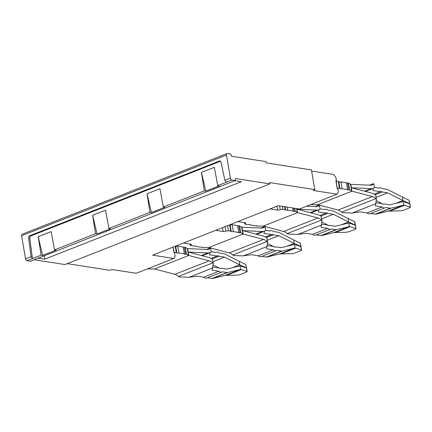 <?xml version="1.0" encoding="UTF-8"?>
<svg xmlns="http://www.w3.org/2000/svg" width="432" height="432" viewBox="0 0 432 432"><rect width="100%" height="100%" fill="white"/><g stroke="black" fill="none" stroke-linecap="round" stroke-linejoin="round"><path stroke-width="0.65" d="M173.918 252.245A2.025 0.535 170.3 0 1 174.053 252.261L176.299 252.607L175.219 246.283M147.938 268.682L148.819 269.001L154.024 268.936A1.804 0.475 170.3 0 1 154.489 268.963L174.922 274.336A10.8 6.453 -111.5 0 1 178.411 276.421A14.402 8.602 -111.5 0 0 178.972 276.923L189 277.29L197.116 276.161L203.801 277.204A5.848 3.494 68.5 0 0 206.869 278.003L221.978 272.052A5.848 3.494 68.5 0 0 222.437 271.798L227.129 272.533A3.602 2.149 68.5 0 0 227.696 272.511L240.111 269.519L224.996 275.47A11.702 6.993 68.5 0 1 225.547 275.373L237.713 275.098L239.863 274.676L246.58 272.03L247.023 271.431L241.353 269.552L226.892 275.249M183.227 247.352L185.258 247.342L187.272 248.53L188.438 255.371A1.804 0.475 170.3 0 0 188.741 255.469L154.489 268.963M188.438 255.371L186.43 254.183L184.253 254.216L184.34 253.859L178.934 253.017A1.798 0.475 170.3 0 1 176.85 252.963L176.699 252.769A1.798 0.475 170.3 0 0 176.299 252.607M175.667 246.105L175.684 246.121A1.798 0.475 170.3 0 0 177.763 246.175L183.173 247.018L184.34 253.859M187.272 248.53A1.804 0.475 170.3 0 0 187.574 248.621L188.768 255.474L209.174 260.842A10.8 6.453 -111.5 0 1 212.663 262.926L178.411 276.421M185.258 247.342L186.43 254.183M184.334 247.196L185.501 254.043M177.763 246.175L178.934 253.017M212.663 262.926A14.402 8.602 -111.5 0 0 213.224 263.428L212.549 259.475A14.402 8.602 -111.5 0 0 208.769 257.461L188.249 252.061L207.992 252.925A14.402 8.602 -111.5 0 0 210.227 252.563A14.402 8.602 -111.5 0 0 211.27 252.007L210.595 248.054A14.402 8.602 -111.5 0 0 210.179 248.405A10.8 6.453 -111.5 0 1 208.91 249.215A10.8 6.453 -111.5 0 1 207.23 249.485L187.596 248.627M210.595 248.054L210.168 247.995M213.224 263.428L212.231 270.211L218.916 271.253L203.801 277.204M210.157 252.59L209.596 254.804L217.172 255.987L211.01 258.412M183.487 243.027L190.933 244.183A2.025 0.535 170.3 0 1 191.414 244.436A2.025 0.535 170.3 0 1 190.885 244.912A2.025 0.535 170.3 0 0 190.361 245.392A2.025 0.535 170.3 0 0 190.841 245.646L193.088 245.997A1.798 0.475 170.3 0 0 193.855 246.013L194.621 245.965A1.798 0.475 170.3 0 1 195.82 246.208A1.798 0.475 170.3 0 1 195.723 246.407L201.134 247.244L202.387 247.072L202.295 247.428L203.218 247.574L208.424 247.504A1.804 0.475 170.3 0 1 208.894 247.531L243.146 234.036L263.574 239.414A10.8 6.453 -111.5 0 1 267.062 241.499L232.81 254.988A14.402 8.602 -111.5 0 0 233.372 255.496L243.4 255.863L251.516 254.734L258.206 255.776A5.848 3.494 68.5 0 0 261.268 256.576L276.383 250.619A5.848 3.494 68.5 0 0 276.836 250.371L281.534 251.1A3.602 2.149 68.5 0 0 282.096 251.084L294.511 248.087L279.396 254.043A11.702 6.993 68.5 0 1 279.947 253.946L292.113 253.67L294.262 253.249L300.98 250.603L301.423 250.004L295.753 248.119L281.291 253.816M215.725 230.326L223.171 231.482A2.025 0.535 170.3 0 0 225.812 231.158A2.025 0.535 170.3 0 1 228.452 230.828L230.699 231.179A1.798 0.475 170.3 0 1 231.104 231.341L231.255 231.536A1.798 0.475 170.3 0 0 233.334 231.59L238.745 232.432L238.653 232.789L240.829 232.756L242.843 233.944A1.804 0.475 170.3 0 0 243.146 234.036M237.886 221.594L245.333 222.755A2.025 0.535 170.3 0 1 245.819 223.009A2.025 0.535 170.3 0 1 245.29 223.484A2.025 0.535 170.3 0 0 244.76 223.96A2.025 0.535 170.3 0 0 245.246 224.219L247.487 224.564A1.798 0.475 170.3 0 0 248.254 224.586L249.026 224.537A1.798 0.475 170.3 0 1 250.22 224.78A1.798 0.475 170.3 0 1 250.123 224.975L255.533 225.817L256.786 225.644L256.694 225.995L257.623 226.141L262.823 226.076A1.804 0.475 170.3 0 1 263.293 226.103L297.545 212.609L317.974 217.987A10.8 6.453 -111.5 0 1 321.467 220.066L287.215 233.561A14.402 8.602 -111.5 0 0 287.771 234.063L297.799 234.436L305.921 233.307L312.606 234.344A5.848 3.494 68.5 0 0 315.668 235.143L330.782 229.192A5.848 3.494 68.5 0 0 331.241 228.944L335.934 229.673A3.602 2.149 68.5 0 0 336.496 229.651L348.91 226.66L333.801 232.61A11.702 6.993 68.5 0 1 334.346 232.513L346.513 232.243L348.667 231.822L355.379 229.176L355.828 228.571L350.158 226.692L335.696 232.389M270.124 208.899L277.571 210.055A2.025 0.535 170.3 0 0 280.211 209.725A2.025 0.535 170.3 0 1 282.857 209.401L285.098 209.752A1.798 0.475 170.3 0 1 285.503 209.914L285.655 210.109A1.798 0.475 170.3 0 0 287.734 210.163L293.144 211L293.053 211.356L295.234 211.329L297.243 212.512A1.804 0.475 170.3 0 0 297.545 212.609M217.172 255.987A2.252 1.345 68.5 0 1 217.512 255.739A2.252 1.345 68.5 0 1 218.916 256.257L224.483 257.121L239.76 264.821L239.274 261.311A11.702 6.993 68.5 0 1 238.658 261.036L224.516 253.908A3.602 2.149 68.5 0 0 223.916 253.708L219.218 252.979A5.848 3.494 68.5 0 0 216.157 252.18A5.848 3.494 68.5 0 0 215.698 252.428L211.226 251.732M213.176 264.994L219.035 267.943M219.353 268.105L220.217 268.537L220.963 268.245L226.535 269.109L239.938 265.874L240.656 269.422A11.702 6.993 68.5 0 0 240.111 269.519M220.963 268.245A2.252 1.345 68.5 0 1 220.622 268.493A2.252 1.345 68.5 0 1 219.218 267.975L212.992 267.003M227.129 272.533L212.02 278.483A3.602 2.149 68.5 0 0 212.582 278.462L224.996 275.47M212.02 278.483L207.452 277.771M218.916 271.253A5.848 3.494 68.5 0 0 221.978 272.052M230.072 224.672L230.083 224.689A1.798 0.475 170.3 0 0 232.162 224.743L237.573 225.585L238.745 232.432M237.632 225.92L238.734 225.769L239.906 232.61M267.062 241.499A14.402 8.602 -111.5 0 0 267.624 242.001L266.949 238.043A14.402 8.602 -111.5 0 0 263.169 236.029L242.649 230.629L262.391 231.498A14.402 8.602 -111.5 0 0 264.627 231.136A14.402 8.602 -111.5 0 0 265.675 230.58L264.994 226.622A14.402 8.602 -111.5 0 0 264.584 226.973A10.8 6.453 -111.5 0 1 263.309 227.788A10.8 6.453 -111.5 0 1 261.63 228.058L241.974 227.194A1.804 0.475 170.3 0 1 241.672 227.097L238.734 225.769M339.903 188.482L338.888 181.834A1.798 0.475 170.3 0 0 340.967 181.888L346.378 182.731L347.544 189.572L342.133 188.73A1.798 0.475 170.3 0 1 340.054 188.676L339.903 188.482A1.798 0.475 170.3 0 0 339.503 188.32L337.257 187.974L336.085 181.127A2.025 0.535 170.3 0 0 335.95 181.111M336.085 181.127L338.332 181.478A1.798 0.475 170.3 0 1 338.731 181.64M346.432 183.06L348.462 183.055L349.634 189.896L351.648 191.09A1.804 0.475 170.3 0 0 351.945 191.182L350.795 184.334A1.804 0.475 170.3 0 1 350.476 184.243L348.462 183.055M311.143 204.395L312.023 204.714L317.212 204.649A1.804 0.475 170.3 0 1 317.693 204.671L351.945 191.182M347.544 189.572L347.458 189.929L349.634 189.896M218.916 256.257L211.934 259.006M239.274 261.311L245.84 264.497L246.424 267.926L246.343 268.445L246.424 267.926L239.873 264.843M239.76 264.821L232.546 267.662M224.483 257.121L212.922 261.679M240.656 269.422L241.353 269.552M240.052 265.891L246.44 268.007L247.196 271.571L246.613 268.153M195.664 246.056L195.723 246.407M202.235 247.093L202.295 247.428M239.663 225.909L240.829 232.756M232.162 224.743L233.334 231.59M263.574 239.414L229.322 252.909L208.91 247.536M250.063 224.629L250.123 224.975M256.64 225.666L256.694 225.995M321.467 220.066A14.402 8.602 -111.5 0 0 322.024 220.574L321.349 216.616A14.402 8.602 -111.5 0 0 317.569 214.601L297.049 209.201L316.796 210.065A14.402 8.602 -111.5 0 0 319.032 209.709A14.402 8.602 -111.5 0 0 320.074 209.153L319.399 205.195A14.402 8.602 -111.5 0 0 318.983 205.546A10.8 6.453 -111.5 0 1 317.709 206.356A10.8 6.453 -111.5 0 1 316.035 206.626L306.531 206.21M294.71 208.267L295.234 211.329M293.782 208.121L294.305 211.183M292.621 207.938L293.144 211M287.21 207.101L287.734 210.163M317.974 217.987L283.721 231.476L263.315 226.109M317.693 204.671L338.121 210.049A10.8 6.453 -111.5 0 1 341.615 212.134A14.402 8.602 -111.5 0 0 342.176 212.636L352.204 213.003L360.32 211.874L367.006 212.917A5.848 3.494 68.5 0 0 370.073 213.716L385.182 207.76A5.848 3.494 68.5 0 0 385.641 207.511L390.334 208.24A3.602 2.149 68.5 0 0 390.901 208.224L403.31 205.227L388.201 211.183A11.702 6.993 68.5 0 1 388.751 211.086L400.918 210.811L403.067 210.389L409.784 207.743L410.227 207.144L404.557 205.265L390.096 210.962M338.121 210.049L372.379 196.555A10.8 6.453 -111.5 0 1 375.867 198.639A14.402 8.602 -111.5 0 0 376.429 199.141L375.748 195.183A14.402 8.602 -111.5 0 0 371.968 193.169L351.448 187.774L371.196 188.638A14.402 8.602 -111.5 0 0 373.432 188.276A14.402 8.602 -111.5 0 0 374.474 187.72L373.799 183.762A14.402 8.602 -111.5 0 0 373.383 184.118A10.8 6.453 -111.5 0 1 372.114 184.928A10.8 6.453 -111.5 0 1 370.435 185.198L350.795 184.334M347.539 182.909L348.705 189.756M342.133 188.73L340.967 181.888M372.379 196.555L351.967 191.187M246.602 268.099L245.84 264.497M229.322 252.909A10.8 6.453 -111.5 0 1 232.81 254.988M283.721 231.476A10.8 6.453 -111.5 0 1 287.215 233.561M264.994 226.622L264.568 226.568M267.624 242.001L266.63 248.783L273.316 249.82L258.206 255.776M264.562 231.163L263.995 233.377L271.571 234.554L265.415 236.979M319.399 205.195L318.967 205.135M322.024 220.574L321.03 227.351L327.715 228.393L312.606 234.344M318.962 209.736L318.395 211.945L325.971 213.127L319.815 215.552M373.799 183.762L373.372 183.708M376.429 199.141L375.43 205.924L382.12 206.966A5.848 3.494 68.5 0 0 385.182 207.76M373.361 188.303L372.8 190.517L380.376 191.695L374.215 194.125M271.571 234.554A2.252 1.345 68.5 0 1 271.912 234.306A2.252 1.345 68.5 0 1 273.316 234.824L278.888 235.694L294.16 243.389L293.674 239.879A11.702 6.993 68.5 0 1 293.058 239.603L278.915 232.475A3.602 2.149 68.5 0 0 278.316 232.276L273.623 231.547A5.848 3.494 68.5 0 0 270.556 230.747A5.848 3.494 68.5 0 0 270.097 231.001L265.626 230.305M267.581 243.562L273.44 246.515M273.753 246.672L274.617 247.109L275.362 246.812L280.935 247.682L294.343 244.447L295.061 247.995A11.702 6.993 68.5 0 0 294.511 248.087M275.362 246.812A2.252 1.345 68.5 0 1 275.027 247.061A2.252 1.345 68.5 0 1 273.623 246.542L267.392 245.576M281.534 251.1L266.42 257.056A3.602 2.149 68.5 0 0 266.987 257.035L279.396 254.043M266.42 257.056L261.851 256.343M273.316 249.82A5.848 3.494 68.5 0 0 276.383 250.619M325.971 213.127A2.252 1.345 68.5 0 1 326.311 212.879A2.252 1.345 68.5 0 1 327.715 213.397L333.288 214.267L348.559 221.962L348.073 218.452A11.702 6.993 68.5 0 1 347.463 218.176L333.315 211.048A3.602 2.149 68.5 0 0 332.716 210.848L328.023 210.119A5.848 3.494 68.5 0 0 324.956 209.32A5.848 3.494 68.5 0 0 324.497 209.569L320.026 208.872M321.98 222.134L327.839 225.083M328.153 225.245L329.017 225.682L329.767 225.385L335.335 226.255L348.743 223.02L349.461 226.562A11.702 6.993 68.5 0 0 348.91 226.66M329.767 225.385A2.252 1.345 68.5 0 1 329.427 225.634A2.252 1.345 68.5 0 1 328.023 225.115L321.791 224.143M335.934 229.673L320.825 235.624A3.602 2.149 68.5 0 0 321.386 235.607L333.801 232.61M320.825 235.624L316.256 234.911M327.715 228.393A5.848 3.494 68.5 0 0 330.782 229.192M376.126 197.392L387.688 192.834L402.964 200.529L402.473 197.024A11.702 6.993 68.5 0 1 401.863 196.744L387.72 189.621A3.602 2.149 68.5 0 0 387.115 189.421L382.423 188.687A5.848 3.494 68.5 0 0 379.361 187.893A5.848 3.494 68.5 0 0 378.902 188.141L374.425 187.445M376.38 200.702L382.239 203.656M382.558 203.818L383.422 204.25M403.31 205.227A11.702 6.993 68.5 0 1 403.861 205.135L403.142 201.587L389.74 204.822L384.167 203.958A2.252 1.345 68.5 0 1 383.827 204.201A2.252 1.345 68.5 0 1 382.423 203.683L376.196 202.716M390.334 208.24L375.224 214.196A3.602 2.149 68.5 0 0 375.786 214.175L388.201 211.183M375.224 214.196L370.656 213.484M367.006 212.917L382.12 206.966M387.688 192.834L382.12 191.97A2.252 1.345 68.5 0 0 380.716 191.452A2.252 1.345 68.5 0 0 380.376 191.695M273.316 234.824L266.333 237.578M293.674 239.879L300.24 243.07L300.742 247.018L300.823 246.494L294.278 243.416M294.16 243.389L286.945 246.235M278.888 235.694L267.327 240.246M295.061 247.995L295.753 248.119M294.457 244.458L300.839 246.58L301.595 250.144L301.012 246.721M327.715 213.397L320.733 216.146M348.073 218.452L354.64 221.643L355.147 225.585L355.223 225.067L348.678 221.983M348.559 221.962L341.345 224.802M333.288 214.267L321.727 218.819M349.461 226.562L350.158 226.692M348.856 223.031L355.239 225.148L355.995 228.712L355.412 225.293M382.12 191.97L375.133 194.719M402.473 197.024L409.039 200.21L409.628 203.634L409.547 204.158L409.628 203.634L403.078 200.556M395.744 203.375L402.964 200.529M384.167 203.958L383.411 204.255M403.861 205.135L404.557 205.265M403.256 201.604L409.639 203.72L410.4 207.284L409.817 203.861M301.001 246.672L300.24 243.07M409.806 203.812L409.039 200.21M67.268 263.666L109.939 270.302L110.608 270.038A1.798 0.475 -9.7 0 1 113.114 269.692L136.237 273.289L173.848 258.476L175.154 256.176L174.571 252.758L173.988 252.666L173.043 247.136M173.848 258.476L152.642 255.177L278.235 205.702L299.441 209.002L337.052 194.184L338.359 191.889L337.77 188.471L337.192 188.379L335.875 180.679L336.458 180.77L335.923 180.976M34.144 259.762L64.994 264.562L269.838 183.87L269.617 182.585L314.782 189.616L314.113 189.88A1.798 0.475 -9.7 0 0 313.497 190.361A1.798 0.475 -9.7 0 0 313.929 190.588L313.832 190.004M337.052 194.184L313.929 190.588M205.843 191.128L201.42 172.395L214.348 167.303L217.744 185.598L219.278 185.836L205.843 191.128L204.309 190.89L163.345 207.025L164.878 207.263L151.443 212.555L149.909 212.317L108.94 228.452L110.473 228.695L97.043 233.987L95.51 233.744L54.54 249.885L56.074 250.123L42.644 255.415L41.11 255.177L27.005 260.734L30.353 261.252L235.197 180.56L231.849 180.041A1.798 1.075 -111.5 0 1 230.391 178.146L226.444 155.05A1.798 1.075 -111.5 0 1 226.946 153.554A1.798 1.075 -111.5 0 1 227.313 153.517L230.666 154.04L231.557 156.26L266.036 161.622L266.252 162.907L311.418 169.933L314.782 189.616M27.005 260.734A1.798 1.075 -111.5 0 1 25.547 258.838L21.6 235.737A1.798 1.075 -111.5 0 1 22.102 234.247L226.946 153.554M336.458 180.77L335.869 177.347L333.688 174.506L311.612 171.072M235.197 180.56L235.364 178.508L269.838 183.87M38.286 258.131L44.815 259.146L241.375 181.715L234.846 180.7M217.744 185.598L226.422 182.18L224.894 180.311L220.973 162.13A1.798 1.361 98.8 0 0 219.926 160.969A1.798 1.361 98.8 0 0 219.359 161.033L220.45 161.206M220.482 161.233L30.872 235.921A1.798 1.361 -81.2 0 0 29.808 238.07L32.427 258.595L31.045 256.673L28.647 237.892A1.798 1.361 98.8 0 1 29.711 235.737L219.359 161.033M44.815 259.146L44.264 255.776M42.644 255.415L38.216 236.682L41.11 255.177M38.216 236.682L51.143 231.59L54.54 249.885M97.043 233.987L92.615 215.249L95.51 233.744M92.615 215.249L105.543 210.157L108.94 228.452M151.443 212.555L147.015 193.822L149.909 212.317M147.015 193.822L159.948 188.73L163.345 207.025M201.42 172.395L204.309 190.89M246.343 268.445L246.44 268.007M300.742 247.018L300.839 246.58M355.147 225.585L355.239 225.148M409.547 204.158L409.639 203.72M174.053 252.261L173.167 247.088M175.57 246.143L176.699 252.769M209.174 260.842L174.922 274.336M175.684 246.121L176.85 252.963M210.179 248.405L207.425 249.491M207.992 252.925L201.404 255.523M212.814 267.91L189 277.29M223.171 231.482L222.512 227.653M277.571 210.055L276.912 206.221M190.755 244.156L190.885 244.912M225.04 226.654L225.812 231.158M245.16 222.728L245.29 223.484M279.558 205.907L280.211 209.725M227.696 272.511L212.582 278.462M241.996 227.194L243.167 234.047M241.672 227.097L242.843 233.944M230.083 224.689L231.255 231.536M231.104 231.341L229.97 224.716M229.619 224.856L230.699 231.179M228.452 230.828L227.572 225.661M296.881 208.602L297.567 212.614M296.568 208.553L297.243 212.512M285.082 206.766L285.655 210.109M285.503 209.914L284.963 206.75M284.575 206.69L285.098 209.752M282.857 209.401L282.334 206.339M351.648 191.09L350.476 184.243M340.054 188.676L338.888 181.834M339.503 188.32L338.332 181.478M264.584 226.973L261.824 228.058M318.983 205.546L316.224 206.631M373.383 184.118L370.629 185.204M375.867 198.639L341.615 212.134M262.391 231.498L255.803 234.09M267.214 246.483L243.4 255.863M316.796 210.065L310.203 212.663M321.619 225.05L297.799 234.436M371.196 188.638L364.608 191.236M376.018 203.623L352.204 213.003M282.096 251.084L266.987 257.035M336.496 229.651L321.386 235.607M375.786 214.175L390.901 208.224M226.422 182.18L231.849 180.041M31.045 256.673L25.547 258.838M21.6 235.737L226.444 155.05M224.894 180.311L230.391 178.146M28.647 237.892L29.808 238.07M30.872 235.921L29.711 235.737M210.206 247.979L206.469 249.453M210.227 252.563L202.192 255.728M216.157 252.18L215.568 252.407M190.129 244.058L190.361 245.392M244.534 222.631L244.76 223.96M264.605 226.552L260.874 228.02M264.627 231.136L256.597 234.301M319.01 205.119L315.274 206.593M319.032 209.709L310.997 212.873M373.41 183.692L369.673 185.166M373.432 188.276L365.396 191.441M270.556 230.747L269.973 230.98M324.956 209.32L324.373 209.552M379.361 187.893L378.772 188.12M354.818 221.816L355.406 225.245"/></g></svg>
